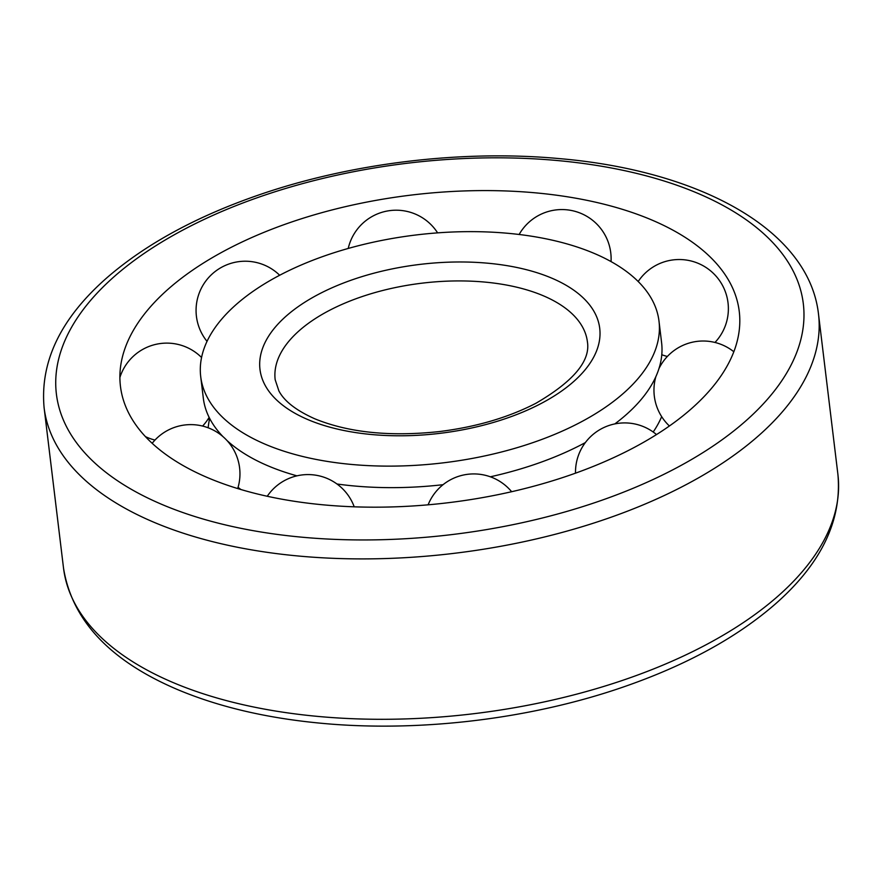 <?xml version="1.0" encoding="UTF-8"?>
<svg xmlns="http://www.w3.org/2000/svg" width="882" height="882" viewBox="0 0 882 882"><rect width="100%" height="100%" fill="white"/><g stroke="black" fill="none" stroke-linecap="round" stroke-linejoin="round"><path stroke-width="1.32" d="M265.262 444.252A230.819 114.748 -6.9 0 0 522.552 446.016A230.819 114.748 -6.9 0 0 658.997 321.147A230.819 114.748 -6.9 0 0 416.072 234.965A230.819 114.748 -6.9 0 0 200.71 376.614A230.819 114.748 -6.9 0 0 265.262 444.252M227.016 440.537A230.819 114.748 -6.9 0 0 267.863 465.773A230.819 114.748 -6.9 0 0 296.947 475.839M336.979 483.998A230.819 114.748 -6.9 0 0 443.051 484.692M490.337 476.798A230.819 114.748 -6.9 0 0 585.339 442.599M614.853 423.9A230.819 114.748 -6.9 0 0 653.716 381.057A230.819 114.748 -6.9 0 0 661.599 342.679L658.997 321.147M200.71 376.614L203.312 398.135A230.819 114.748 -6.9 0 0 220.125 433.525A230.819 114.748 -6.9 0 0 222.97 436.612M653.198 432.004A230.819 114.748 -6.9 0 0 661.665 416.635M660.827 365.137A230.819 114.748 -6.9 0 0 660.254 363.99M209.707 418.52A230.819 114.748 -6.9 0 0 208.174 427.792M238.074 487.349A230.819 114.748 -6.9 0 0 240.918 489.521M207.623 477.647A311.655 154.934 -6.9 0 0 582.418 470.635A311.655 154.934 -6.9 0 0 729.557 281.931A311.655 154.934 -6.9 0 0 411.244 195.076A311.655 154.934 -6.9 0 0 122.83 355.358A311.655 154.934 -6.9 0 0 207.623 477.647M587.423 341.907A157.261 78.178 -6.9 0 0 421.905 283.188A157.261 78.178 -6.9 0 0 275.173 379.701L278.866 390.858C284.236 401.167 296.187 410.461 314.709 418.763C348.467 432.588 389.987 436.855 439.291 431.574C476.071 426.987 508.286 417.55 535.925 403.272C573.366 381.432 590.532 360.981 587.423 341.907M307.84 419.578A171.108 85.058 -6.9 0 0 593.597 357.309A171.108 85.058 -6.9 0 0 388.124 269.76A171.108 85.058 -6.9 0 0 307.84 419.578M161.604 504.306A376.184 187.006 -6.9 0 0 789.842 367.419A376.184 187.006 -6.9 0 0 338.115 174.923A376.184 187.006 -6.9 0 0 161.604 504.306M153.181 521.946A390.02 193.886 -6.9 0 0 587.941 524.922A390.02 193.886 -6.9 0 0 818.485 313.948C808.97 230.434 700.992 170.689 559.122 158.584C462.025 149.631 351.168 163.038 258.988 194.889C196.84 216.333 146.39 243.752 107.637 277.135C61.09 317.696 39.911 361.201 44.1 407.66A390.02 193.886 -6.9 0 0 153.181 521.946M837.9 474.34C842.089 520.645 821.054 564.028 774.793 604.49C736.007 638.028 685.435 665.568 623.078 687.089C530.92 718.951 420.064 732.369 322.944 723.416C267.5 718.378 218.868 707.022 177.039 689.36C109.721 660.574 71.872 620.134 63.515 568.052A390.02 193.886 -6.9 0 0 172.596 682.337A390.02 193.886 -6.9 0 0 607.356 685.325A390.02 193.886 -6.9 0 0 837.9 474.34L818.485 313.948M63.515 568.052L44.1 407.66M208.78 417.958A49.194 49.194 0 0 0 209.266 420.482M656.495 434.572A49.194 49.194 0 0 0 575.516 473.16M733.824 351.742A49.194 49.194 0 0 0 658.964 368.599M655.866 376.647A49.194 49.194 0 0 0 669.405 425.995M714.982 342.459A49.194 49.194 0 0 0 709.756 270.179A49.194 49.194 0 0 0 638.193 281.523M661.787 354.729A49.194 49.194 0 0 0 667.365 356.46M611.039 261.59A49.194 49.194 0 0 0 519.134 234.491M437.615 232.87A49.194 49.194 0 0 0 348.225 248.459M279.671 275.261A49.194 49.194 0 0 0 212.154 274.026A49.194 49.194 0 0 0 207.027 341.367M202.595 426.05A49.194 49.194 0 0 0 209.133 417.373M201.559 357.497A49.194 49.194 0 0 0 119.897 377.485M145.42 436.612A49.194 49.194 0 0 0 154.978 440.063M237.699 488.562A49.194 49.194 0 0 0 152.178 443.304M354.211 506.819A49.194 49.194 0 0 0 267.246 496.268M511.637 491.715A49.194 49.194 0 0 0 428.112 504.813"/></g></svg>
